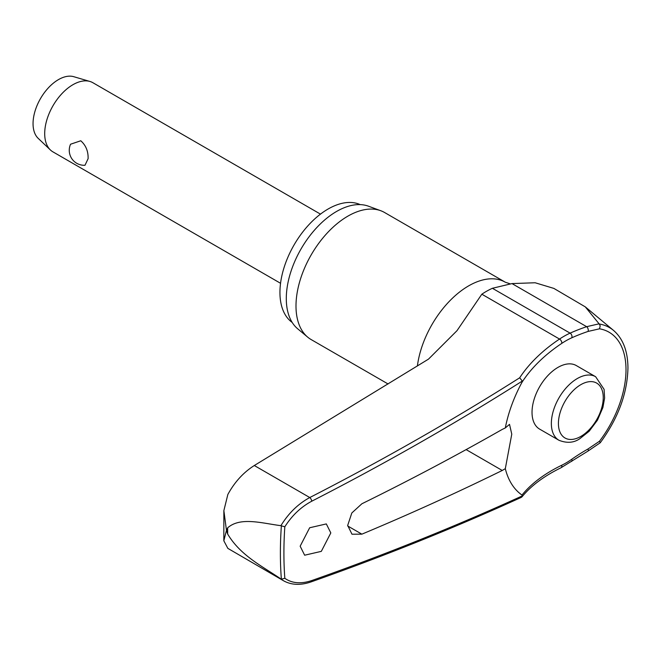 <?xml version="1.0" encoding="UTF-8"?>
<svg xmlns="http://www.w3.org/2000/svg" width="661" height="661" viewBox="0 0 661 661"><rect width="100%" height="100%" fill="white"/><g stroke="black" fill="none" stroke-linecap="round" stroke-linejoin="round"><path stroke-width="0.99" d="M588.034 448.968A2.991 1.314 60.4 0 1 588.257 449.934A2.991 1.314 60.4 0 1 587.885 451.149L600.229 442.771L599.51 441.218L588.034 448.968A184.212 117.443 -5.8 0 0 571.74 459.279A74.842 43.213 -60 0 1 561.718 465.253A184.212 97.621 3.8 0 0 522 495.056L522.355 495.866A2445.32 1295.915 -176.2 0 1 311.736 580.556C301.011 584.134 292.038 583.382 284.825 578.301A384.52 222.005 -60 0 1 283.908 553.067A384.52 222.005 -60 0 1 284.825 526.776C292.038 515.456 301.011 506.937 311.736 501.22A2445.32 1518.862 -4.1 0 0 522.355 381.033L522 382.289A184.212 114.419 175.9 0 1 561.718 343.414A2.991 1.586 -123.8 0 0 561.817 342.621A2.991 1.586 -123.8 0 0 559.528 339.06A186.989 116.146 -4.1 0 0 519.678 377.795L522.364 381.108M310.893 581.969A2.991 1.595 -109.4 0 0 310.943 581.953C384.438 556.008 454.586 527.808 521.397 497.328L522.355 495.866L522 495.056A102.728 59.308 -60 0 1 505.31 468.674L502.244 470.467A2446.336 1361.305 -178.3 0 1 361.873 534.162L351.991 534.22L347.678 525.437L351.817 512.977L361.873 503.773A2446.336 1461.669 -1.8 0 0 502.244 429.41L505.31 427.94L509.524 424.362L511.771 434.17L505.31 468.674M519.678 377.795A2442.329 1517.003 175.9 0 1 309.778 497.543C298.161 503.839 288.535 513.217 280.908 525.669L281.363 525.834A387.007 223.435 120 0 0 280.388 553.067A387.007 223.435 120 0 0 281.363 579.176L280.908 578.953C262.434 566.328 240.447 555.587 227.673 534.055L226.467 530.362L223.831 540.789L227.847 548.374L283.61 580.812C291.46 585.092 300.573 585.472 310.951 581.944M600.229 442.771C618.076 418.454 627.314 393.559 627.95 368.094C627.859 351.264 623.067 338.721 613.573 330.45A86.161 49.74 120 0 0 599.246 324.006L585.299 306.878L553.885 288.411L535.129 282.759L511.994 283.586L492.404 288.287A78.965 45.592 120 0 0 481.836 294.203L456.991 330.69L428.493 359.13L254.303 465.518L309.778 497.543A2.991 1.33 62.8 0 1 311.736 501.22M223.831 540.789L223.864 510.639L227.847 494.478C234.597 482.092 243.413 472.441 254.303 465.518M292.187 322.444A68.133 39.338 -60 0 1 279.942 292.451A68.133 39.338 -60 0 1 308.431 225.227A68.133 39.338 -60 0 1 360.212 204.621M388.073 383.975L311.199 339.597A73.371 42.362 -60 0 1 307.729 337.176A73.371 42.362 -60 0 1 295.996 306.002A73.371 42.362 -60 0 1 325.666 234.738A73.371 42.362 -60 0 1 380.744 210.719A73.371 42.362 -60 0 1 384.57 212.503L505.335 282.23A73.371 42.362 -60 0 0 452.628 298.045A73.371 42.362 -60 0 0 417.405 365.963M380.744 210.719L368.441 206.191A71.132 41.065 120 0 0 315.049 229.474A71.132 41.065 120 0 0 286.296 298.565A71.132 41.065 120 0 0 297.665 328.781L307.729 337.176M330.814 532.923L321.312 551.365L304.647 555.207L300.16 546.201L309.662 527.759L326.319 523.917L330.814 532.923M280.908 525.669C262.434 523.38 240.447 516.505 227.673 527.825L226.467 530.362L223.864 510.639M558.958 440.276L539.632 429.121A36.685 21.185 -60 0 1 532.031 412.324A36.685 21.185 -60 0 1 548.043 375.398A36.685 21.185 -60 0 1 576.318 365.574L595.644 376.729A36.685 21.185 120 0 0 577.301 378.546A36.685 21.185 120 0 0 551.357 423.478A36.685 21.185 120 0 0 558.958 440.276C566.882 443.399 573.831 442.87 579.796 438.706L589.158 431.253L597.486 420.123L602.906 407.49L604.617 398.087L604.088 389.337L595.644 376.729M281.363 579.176L284.825 578.301M320.478 214.123L92.895 82.724A39.933 23.052 120 0 0 89.954 81.468A39.933 23.052 120 0 0 60.349 95.391A39.933 23.052 120 0 0 44.7 133.613A39.933 23.052 120 0 0 50.401 149.973A39.933 23.052 120 0 0 52.971 151.89L280.545 283.288M88.111 158.673L84.988 165.275A14.972 14.972 0 0 1 70.562 144.222L80.774 140.768C85.864 145.288 88.31 151.253 88.111 158.673M89.954 81.468L73.784 76.701A35.942 20.747 120 0 0 47.138 89.227A35.942 20.747 120 0 0 33.05 123.624A35.942 20.747 120 0 0 38.189 138.347L50.401 149.973M284.825 526.776L281.363 525.834M280.908 578.953L283.61 580.812M599.246 324.006L600.213 325.84L599.51 328.806A81.956 47.319 -60 0 1 626.008 369.706A81.956 47.319 -60 0 1 599.51 441.218M561.718 343.414A74.842 43.213 -60 0 1 571.74 337.812A184.212 93.961 -174.8 0 1 588.034 331.442L599.51 328.806M599.073 323.824L586.638 326.683A186.989 95.374 5.2 0 0 570.104 333.144A78.965 45.592 120 0 0 559.528 339.06L481.836 294.203M505.31 427.94A102.728 59.308 -60 0 1 522 382.289M588.034 331.442A2.991 1.694 -108.7 0 0 588.257 330.574A2.991 1.694 -108.7 0 0 586.638 326.683L511.994 283.586M571.74 337.812A2.991 1.909 -114.2 0 0 571.988 336.936A2.991 1.909 -114.2 0 0 570.104 333.144L492.404 288.287M561.718 465.253A2.991 1.859 64.1 0 1 561.817 466.294A2.991 1.859 64.1 0 1 561.007 467.765L587.885 451.149M571.74 459.279A2.991 1.529 54.8 0 1 571.988 460.238A2.991 1.529 54.8 0 1 571.6 461.461M227.673 534.055A397.203 229.326 -60 0 1 227.657 530.948A397.203 229.326 -60 0 1 227.673 527.825M466.121 449.604L502.244 470.467M558.421 423.478A31.695 18.301 120 0 0 580.829 436.425A31.695 18.301 120 0 0 603.245 397.6A31.695 18.301 120 0 0 580.829 384.661A31.695 18.301 120 0 0 558.421 423.478M310.943 581.953A2.991 1.595 -109.4 0 0 310.951 581.953A2.991 1.595 -109.4 0 0 311.736 580.556M361.873 534.162L347.686 525.966M521.959 496.898C531.072 485.752 544.086 476.044 561.007 467.765M510.242 283.858L505.335 282.23M613.573 330.45L585.299 306.878"/></g></svg>
